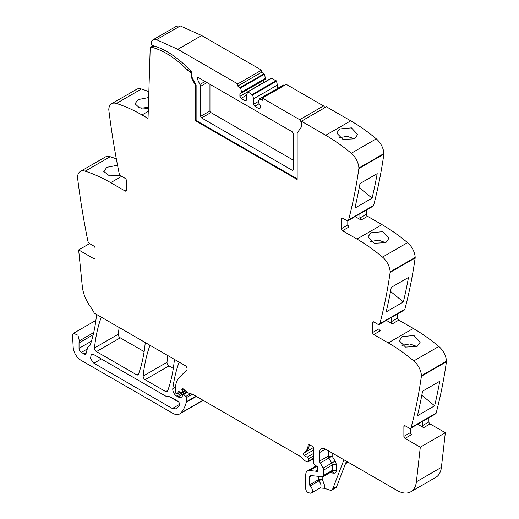 <?xml version="1.0" encoding="UTF-8"?>
<svg xmlns="http://www.w3.org/2000/svg" width="519" height="519" viewBox="0 0 519 519"><rect width="100%" height="100%" fill="white"/><g stroke="black" fill="none" stroke-linecap="round" stroke-linejoin="round"><path stroke-width="0.78" d="M359.914 213.796L359.914 217.986L361.081 220.017L355.113 216.566M361.081 220.017L367.536 216.293A1.661 0.96 60 0 1 366.362 214.263L366.362 210.072M342.514 218.097A1.661 0.96 -120 0 0 341.684 218.012A1.661 0.96 -120 0 0 341.34 218.771L342.514 218.097L346.679 220.504A2.764 1.596 -120 0 0 348.061 220.64A2.764 1.596 -120 0 0 348.573 219.913A663.405 383.016 -120 0 0 358.687 169.771A663.405 383.016 -120 0 0 358.863 168.571A3.315 1.914 -120 0 0 358.882 168.02A13.818 7.98 -120 0 0 351.259 153.274A165.853 95.755 -120 0 0 345.537 148.668A165.853 95.755 -120 0 0 325.705 135.264L301.383 121.225L301.357 127.045L297.166 133.007L297.166 179.503L195.533 120.823L195.533 85.616L191.407 77.552L191.991 77.214L191.978 73.808A2.764 1.596 -120 0 0 190.804 71.071A83.053 47.949 -120 0 0 152.333 45.425A1.252 0.727 -120 0 1 151.224 43.823L151.457 41.241L152.787 39.931L156.466 39.716L177.809 49.305L237.747 83.916L237.747 86.063L240.621 88.009L241.757 92.895L265.605 79.128L264.469 74.243L261.595 72.297L237.747 86.063M341.34 218.771L341.34 228.704A1.661 0.96 -120 0 0 342.514 230.734L356.981 239.084L381.997 224.643L367.536 216.293M301.383 121.225L326.406 106.784L350.727 120.823L325.705 135.264M348.061 220.64L373.083 206.192A2.764 1.596 -120 0 0 373.589 205.466A663.405 383.016 -120 0 0 383.878 154.13A3.315 1.914 -120 0 0 383.904 153.572A13.818 7.98 -120 0 0 376.275 138.826A165.853 95.755 -120 0 0 350.727 120.823M373.79 321.916L372.616 322.591A1.661 0.96 -120 0 1 372.96 321.832A1.661 0.96 -120 0 1 373.79 321.916L377.955 324.323A2.764 1.596 -120 0 0 379.337 324.459L404.353 310.012A2.764 1.596 -120 0 0 404.865 309.285A663.405 383.016 -120 0 0 415.155 257.949A3.315 1.914 -120 0 0 415.174 257.392A13.818 7.98 -120 0 0 407.551 242.645A165.853 95.755 -120 0 0 381.997 224.643M397.632 313.891L397.632 318.082A1.661 0.96 -120 0 0 398.806 320.113L413.273 328.462L388.251 342.903A165.853 95.755 -120 0 1 408.083 356.306A165.853 95.755 -120 0 1 413.805 360.913A13.818 7.98 -120 0 1 421.428 375.659A3.315 1.914 -120 0 1 421.409 376.21A663.405 383.016 -120 0 1 421.233 377.417A663.405 383.016 -120 0 1 411.119 427.552A2.764 1.596 -120 0 1 410.607 428.279A2.764 1.596 -120 0 1 409.225 428.143L405.06 425.736A1.661 0.96 -120 0 0 404.23 425.651A1.661 0.96 -120 0 0 403.886 426.41L403.886 436.343A1.661 0.96 -120 0 0 405.06 438.373L420.306 447.177L416.387 481.788A27.643 15.959 -120 0 1 410.808 491.778A27.643 15.959 -120 0 1 396.983 490.41L325.51 449.143A8.291 4.788 -120 0 0 321.365 448.727A8.291 4.788 -120 0 0 319.646 452.529L319.646 461.06A2.764 1.596 -120 0 0 320.229 463.006L323.168 468.034A2.764 1.596 -120 0 1 323.752 469.98L323.752 475.339A2.764 1.596 -120 0 1 323.181 476.604A2.764 1.596 -120 0 1 322.546 476.727L310.887 475.573A2.764 1.596 -120 0 0 310.252 475.696A2.764 1.596 -120 0 0 309.681 476.961L309.681 484.765A1.103 0.636 -120 0 0 310.2 485.92A4.697 2.712 -120 0 1 311.439 492.966A4.697 2.712 -120 0 1 309.785 493.05L308.13 492.499A2.764 1.596 -120 0 1 305.769 488.93L305.769 474.703A8.291 4.788 -120 0 1 307.488 470.908A8.291 4.788 -120 0 1 309.389 470.538L315.364 471.129A1.382 0.798 -120 0 1 315.734 471.258L316.908 471.933A1.382 0.798 -120 0 0 317.602 472.005A1.382 0.798 -120 0 0 317.823 470.928A2.764 1.596 -120 0 1 317.693 470.045L317.693 469.105A2.764 1.596 -120 0 1 317.823 468.365A1.382 0.798 -120 0 0 316.947 466.328L314.728 464.959A1.382 0.798 -120 0 1 313.781 463.285L313.781 447.131L308.286 443.959A22.116 12.767 -120 0 1 303.836 453.061A1.518 0.876 -120 0 0 304.335 455.416A8.842 5.106 -120 0 0 307.144 457.135A1.382 0.798 -120 0 1 308.312 458.913L308.312 461.268A1.382 0.798 -120 0 1 308.027 461.897A1.382 0.798 -120 0 1 307.585 461.936L306.878 461.748A5.527 3.192 -120 0 1 304.854 460.58L300.456 456.675A5.527 3.192 -120 0 0 299.444 455.935L192.847 394.395A2.764 1.596 -120 0 0 192.361 394.187L186.347 397.638A1.103 0.636 -120 0 0 185.783 396.451L183.694 394.524A1.382 0.798 -120 0 0 182.72 394.252A1.382 0.798 -120 0 0 182.435 394.888L182.435 395.705A1.382 0.798 -120 0 1 182.351 396.107A6.637 3.828 -120 0 1 181.378 397.197A6.637 3.828 -120 0 1 178.056 396.873L176.668 396.068A5.527 3.192 -120 0 1 172.801 388.692A193.49 111.715 -120 0 1 179.094 362.243A2.764 1.596 -120 0 1 179.152 362.113M410.607 428.279L435.629 413.831A2.764 1.596 -120 0 0 436.135 413.105A663.405 383.016 -120 0 0 446.424 361.769A3.315 1.914 -120 0 0 446.45 361.211A13.818 7.98 -120 0 0 438.821 346.465A165.853 95.755 -120 0 0 413.273 328.462M428.908 417.711L428.908 421.902A1.661 0.96 -120 0 0 430.082 423.932L445.328 432.729L420.306 447.177M410.808 491.778L435.824 477.331A27.643 15.959 -120 0 0 440.878 470.156A27.643 15.959 -120 0 0 441.403 467.347L445.328 432.729M116.34 158.892A165.853 95.755 -120 0 0 110.171 156.719A13.818 7.98 -120 0 0 105.389 156.998L80.367 171.439A13.818 7.98 -120 0 0 77.526 177.102A3.315 1.914 -120 0 0 77.545 177.686A663.392 383.009 -120 0 0 77.72 179.087A663.405 383.016 -120 0 0 87.841 240.907A2.764 1.596 -120 0 0 89.729 243.677L93.894 246.084A1.661 0.96 -120 0 1 95.068 248.114L95.068 258.047L93.894 258.722A1.661 0.96 -120 0 0 94.724 258.806A1.661 0.96 -120 0 0 95.068 258.047M148.862 91.668A165.853 95.755 -120 0 0 141.44 89.015A13.818 7.98 -120 0 0 136.659 89.287L111.643 103.729A13.818 7.98 -120 0 0 108.795 109.399A3.315 1.914 -120 0 0 108.821 109.976A663.405 383.016 -120 0 0 119.111 173.197A2.764 1.596 -120 0 0 120.998 175.973L125.17 178.374A1.661 0.96 -120 0 1 126.338 180.404L126.338 190.337L125.17 191.011A1.661 0.96 -120 0 0 125.994 191.096A1.661 0.96 -120 0 0 126.338 190.337M167.845 355.586A193.49 111.715 -120 0 0 167.008 362.301A2.764 1.596 -120 0 0 168.947 365.927L145.106 379.694A2.764 1.596 -120 0 1 143.16 376.067A193.49 111.715 -120 0 1 149.946 345.407A2.764 1.596 -120 0 1 149.997 345.284M173.294 368.438L168.947 365.927M119.169 327.483A193.49 111.715 -120 0 0 118.338 334.204A2.764 1.596 -120 0 0 120.278 337.83L96.437 351.597A2.764 1.596 -120 0 1 94.49 347.97A193.49 111.715 -120 0 1 101.231 317.291A2.764 1.596 -120 0 1 101.289 317.161M144.139 351.603L120.278 337.83M188.618 68.767L187.054 69.676A8.291 4.788 -120 0 0 189.13 71.311L189.824 71.713A2.212 1.278 -120 0 1 191.388 74.405L191.407 77.552M187.054 69.676A81.269 46.918 -120 0 0 151.652 47.248A2.245 1.291 -120 0 0 150.951 47.313A2.245 1.291 -120 0 0 150.614 47.709L150.225 47.463L153.287 45.698M148.259 111.332L141.979 114.952L148.038 118.455L150.225 47.463M141.979 114.952A165.853 95.755 -120 0 0 116.425 103.456A13.818 7.98 -120 0 0 111.643 103.729M125.17 191.011L110.703 182.662A165.853 95.755 -120 0 0 90.87 173.164A165.853 95.755 -120 0 0 85.148 171.166A13.818 7.98 -120 0 0 80.367 171.439M89.599 243.599L78.648 249.924L93.894 258.722M78.648 249.924L82.3 286.378A27.643 15.959 -120 0 0 90.449 306.787A27.643 15.959 -120 0 1 94.289 313.119L185.134 365.564A2.764 1.596 -120 0 1 186.879 367.815A2.764 1.596 -120 0 1 186.704 370.073L179.619 377.041A30.407 17.555 -120 0 0 175.85 384.579A30.407 17.555 -120 0 0 175.403 389.373L175.403 392.176A1.103 0.636 -120 0 0 176.181 393.532L176.778 393.876A1.382 0.798 -120 0 0 177.472 393.947A1.382 0.798 -120 0 0 177.725 393.584L178.173 391.923A1.382 0.798 -120 0 1 178.426 391.56A1.382 0.798 -120 0 1 179.029 391.586L181.15 392.598A1.382 0.798 -120 0 0 181.76 392.617A1.382 0.798 -120 0 0 182.046 391.988L182.046 390.768A2.764 1.596 -120 0 0 181.922 389.912A1.661 0.96 -120 0 1 182.195 388.64A1.661 0.96 -120 0 1 183.025 388.725A1.661 0.96 -120 0 1 183.324 388.945L187.314 392.481A2.764 1.596 -120 0 0 188.306 393.058L192.361 394.187M372.616 322.591L372.616 332.523A1.661 0.96 -120 0 0 373.79 334.554L388.251 342.903M379.337 324.459A2.764 1.596 -120 0 0 379.843 323.733A663.405 383.016 -120 0 0 389.964 273.597A663.405 383.016 -120 0 0 390.132 272.391A3.315 1.914 -120 0 0 390.158 271.839A13.818 7.98 -120 0 0 382.529 257.093A165.853 95.755 -120 0 0 376.813 252.487A165.853 95.755 -120 0 0 356.981 239.084M342.514 230.734L348.963 227.011L347.795 224.98L347.795 220.744M371.04 232.772L367.977 236.859L374.238 243.268L385.851 242.639L388.932 238.312L382.691 231.688L371.04 232.772M339.77 128.952L336.708 133.039L342.962 139.449L354.581 138.82L357.656 134.492L351.415 127.869L339.77 128.952M372.084 198.167L354.879 208.093A663.405 383.016 -120 0 0 359.998 183.557L377.203 173.625A663.405 383.016 -120 0 1 372.084 198.167L359.258 187.58M403.354 301.987L386.155 311.913A663.405 383.016 -120 0 0 391.274 287.377L408.472 277.444A663.405 383.016 -120 0 1 403.354 301.987L390.535 291.399M391.183 317.615L391.183 321.806L397.632 318.082M386.389 320.385L392.358 323.837A1.661 0.96 60 0 1 391.183 321.806M402.316 336.591L413.961 335.508L420.202 342.131L417.127 346.458L405.508 347.088L399.254 340.678L402.316 336.591M417.425 415.738A663.405 383.016 -120 0 0 422.55 391.196L439.749 381.264A663.405 383.016 -120 0 1 434.63 405.806L417.425 415.738M422.46 421.434L422.46 425.625L428.908 421.902M417.659 424.205L423.627 427.656A1.661 0.96 60 0 1 422.46 425.625M322.189 476.689L322.189 478.933L324.913 486.245L324.349 488.288L329.87 490.118A5.527 3.192 -120 0 0 331.823 490.02A5.527 3.192 -120 0 0 332.731 488.898L343.948 459.789M324.349 488.288L320.041 488.003A4.697 2.712 -120 0 0 321.008 486.095A4.697 2.712 -120 0 0 318.802 480.957L310.2 485.92M93.725 332.569L79.375 340.853L77.941 335.229L73.575 333.269L72.744 334.307L72.55 335.819L73.192 347.354A11.055 6.384 -120 0 0 80.996 360.283L172.743 413.254A13.818 7.98 -120 0 0 179.652 413.941A13.818 7.98 -120 0 0 180.761 413.046A52.516 30.323 -120 0 0 186.289 402.257A2.764 1.596 -120 0 0 186.347 401.738L186.347 397.638M79.375 340.853A8.291 4.788 -120 0 0 79.037 342.916L79.037 348.327A3.315 1.914 -120 0 0 81.386 352.388L84.182 354.003A2.764 1.596 -120 0 0 85.57 354.14A2.764 1.596 -120 0 0 86.076 353.42L87.575 347.821A5.527 3.192 -120 0 1 88.587 346.381A5.527 3.192 -120 0 1 88.918 346.231A5.806 3.354 -120 0 0 89.274 346.076A5.806 3.354 -120 0 0 90.267 344.791A193.49 111.715 -120 0 0 96.45 315.513A2.764 1.596 -120 0 0 96.3 314.28M120.168 175.273L109.496 175.889L103.761 171.458L106.849 167.319L117.541 165.256M148.681 97.533L138.119 99.609L135.037 103.748L139.313 107.751L148.35 108.413M167.851 390.372L165.723 391.598L145.106 379.694M165.723 391.598A2.764 1.596 -120 0 0 167.105 391.735A2.764 1.596 -120 0 0 167.572 391.151A193.49 111.715 -120 0 0 174.313 360.465A2.764 1.596 -120 0 0 174.163 359.232M138.709 373.55L136.581 374.776A2.764 1.596 -120 0 0 137.963 374.913A2.764 1.596 -120 0 0 138.43 374.322A193.49 111.715 -120 0 0 145.151 343.63A2.764 1.596 -120 0 0 145.002 342.397M136.581 374.776L96.437 351.597M297.166 178.828L196.117 120.486L195.533 120.823M196.117 120.486L196.117 85.278L195.533 85.616M196.117 85.278L191.991 77.214M318.277 476.306L318.277 479.803A1.103 0.636 -120 0 0 318.802 480.957L322.189 478.933L318.277 479.803L309.681 484.765M405.06 438.373L411.509 434.65A1.661 0.96 60 0 1 410.341 432.619L410.341 428.383M373.79 334.554L380.239 330.83A1.661 0.96 60 0 1 379.065 328.799L379.065 324.563M370.728 241.517L378.422 240.135L385.76 242.691M339.452 137.697L347.153 136.315L354.49 138.871M401.998 345.336L409.699 343.954L417.036 346.51M434.63 405.806L421.804 395.219M346.439 461.222L336.643 486.647L332.731 488.898M331.823 490.02L335.728 487.769A5.527 3.192 -120 0 0 336.643 486.647M170.569 396.97L165.723 396.114L93.894 354.646L91.266 354.386L90.462 358.59L93.894 363.222L172.36 408.518L176.505 408.933L179.451 405.404C179.937 403.84 179.36 402.407 177.719 401.096L170.569 396.97M109.704 175.935L119.818 175.409M140.973 108.231L148.382 107.29M152.787 39.931L176.635 26.164L180.314 25.95L201.651 35.539L261.595 70.149L261.595 72.297M263.743 80.198L263.743 82.527M271.32 78.226L271.69 78.129L271.32 78.226M277.425 88.509L277.425 85.051L276.497 81.217L271.69 78.129L247.848 91.895L252.656 94.983L253.583 98.818L253.583 104.235L254.758 106.265L259.052 108.75L260.227 108.069L260.227 105.474L258.371 102.483L258.371 101.581L259.591 98.811L262.38 100.284L262.38 98.136L299.71 119.688L301.383 122.335M284.36 85.44L283.348 85.142M262.38 98.136L286.222 84.363L323.558 105.921L324.92 107.634M301.273 127.168L301.273 122.393M247.472 91.993L247.848 91.895L246.544 94.756L246.544 100.173L245.37 100.848L241.076 98.363L246.544 95.204M239.901 93.738L241.562 92.778L239.901 93.738L239.901 96.333L241.076 98.363M198.777 77.85L197.265 78.726L200.671 86.297L200.671 116.34L209.955 110.982L209.955 84.305M197.265 78.726L197.324 77.318L197.973 77.383L292.281 131.832L293.203 133.428L293.203 169.765L292.93 170.362L292.281 170.297L293.203 169.765M200.671 116.34L201.593 117.936L292.281 170.297M169.505 396.717L178.783 402.076M261.595 70.149L237.747 83.916M241.757 91.993L265.605 78.22M239.901 96.333L247.492 91.954M277.425 85.051L253.583 98.818M258.436 101.432L253.583 104.235M259.202 103.696L254.758 106.265M201.593 117.936L210.876 112.578L293.203 160.105M210.876 112.578A1.304 0.753 60 0 1 209.955 110.982M359.914 217.986L366.362 214.263M373.589 205.466L348.573 219.913M341.34 228.704L347.795 224.98M407.551 242.645L382.529 257.093M376.275 138.826L351.259 153.274M383.904 153.572L358.882 168.02M383.878 154.13L358.863 168.571M415.174 257.392L390.158 271.839M415.155 257.949L390.132 272.391M404.865 309.285L379.843 323.733M392.358 323.837L398.806 320.113M438.821 346.465L413.805 360.913M446.45 361.211L421.428 375.659M446.424 361.769L421.409 376.21M436.135 413.105L411.119 427.552M423.627 427.656L430.082 423.932M441.403 467.347L416.387 481.788M347.315 461.728L345.933 462.533M316.817 466.25L309.389 470.538M317.693 469.786L315.364 471.129M317.693 470.13L315.734 471.258M317.888 471.369L316.908 471.933M313.781 447.32L305.01 452.386A22.116 12.767 -120 0 0 309.35 444.575M313.781 449.96L304.335 455.416M305.01 452.386A1.518 0.876 -120 0 0 305.003 452.386L303.836 453.061M313.781 453.301L307.144 457.135M313.781 455.753L308.312 458.913M313.781 458.108L308.312 461.268M183.434 389.042L181.922 389.912M184.07 389.6L182.046 390.768M184.9 390.34L182.046 391.988M178.86 391.521L178.173 391.923M180.21 392.15L177.725 393.584M175.493 387.142L172.801 388.692M185.568 390.93L176.668 396.068M186.665 391.903L178.056 396.873M187.288 392.455L183.694 394.524M190.577 393.687L185.783 396.451M195.955 396.192L186.347 401.738M196.37 396.432L186.289 402.257M202.961 400.233L180.761 413.046M93.212 334.736L79.037 342.916M91.448 341.165L79.037 348.327M87.257 348.995L81.386 352.388M86.232 352.823L84.182 354.003M89.586 345.849L88.918 346.231M85.148 171.166L110.171 156.719M110.703 182.662L121.647 176.343M141.44 89.015L116.425 103.456M167.008 362.301L143.16 376.067M118.338 334.204L94.49 347.97M191.388 74.412L191.978 74.074M190.849 71.122L189.824 71.713M190.363 70.597L189.13 71.311M153.981 45.906L151.652 47.248M311.906 475.67L309.681 476.961M329.844 472.751L333.847 473.146A2.764 2.082 -84.3 0 0 332.166 471.524L331.777 471.635A2.764 1.596 -120 0 0 332.348 470.37L323.752 475.339M336.26 465.011A2.764 1.596 0 0 0 332.348 465.011L332.348 470.37L336.26 470.37L336.26 465.011A5.527 3.192 -120 0 0 335.092 461.119L332.154 456.091A2.764 0.856 -16.7 0 0 328.397 457.057A2.764 1.596 -120 0 0 328.832 458.043L320.229 463.006M335.092 461.119L331.764 463.065A2.764 1.596 -120 0 1 332.348 465.011L323.752 469.98M332.154 452.977L332.154 456.091L328.832 458.043L331.764 463.065L323.168 468.034M328.248 450.719L328.248 456.091L319.646 461.06M332.154 456.091L328.248 456.091A2.764 1.596 -120 0 0 328.397 457.057M325.51 449.143L319.646 452.529M403.886 436.343L410.341 432.619M405.06 425.736L403.886 426.41M372.616 332.523L379.065 328.799M333.847 473.146A5.527 3.192 -120 0 0 336.26 470.37M179.665 404.301L172.36 408.518M101.322 358.934L93.894 363.222M156.466 39.716L180.314 25.95M177.809 49.305L201.651 35.539M240.258 87.516L264.106 73.75M240.621 88.009L264.469 74.243M276.127 80.685L252.279 94.458M276.497 81.217L252.656 94.983M283.718 85.071L259.87 98.837M299.71 119.688L323.558 105.921M207.042 82.618L200.671 86.297M200.152 84.363L205.102 81.502M348.126 462.195L345.466 463.733M316.207 465.874L307.488 470.908M313.781 458.575L308.027 461.897M185.218 390.625L181.76 392.617M180.417 392.247L177.472 393.947M186.717 391.949L182.72 394.252M203.176 400.357L179.652 413.941M95.892 320.385L73.575 333.269M89.696 345.738L88.587 346.381M153.598 45.789L150.951 47.313M320.041 488.003L311.439 492.966M331.777 471.635L323.181 476.604M247.569 91.869L271.418 78.097M283.439 85.038L259.591 98.811"/></g></svg>
